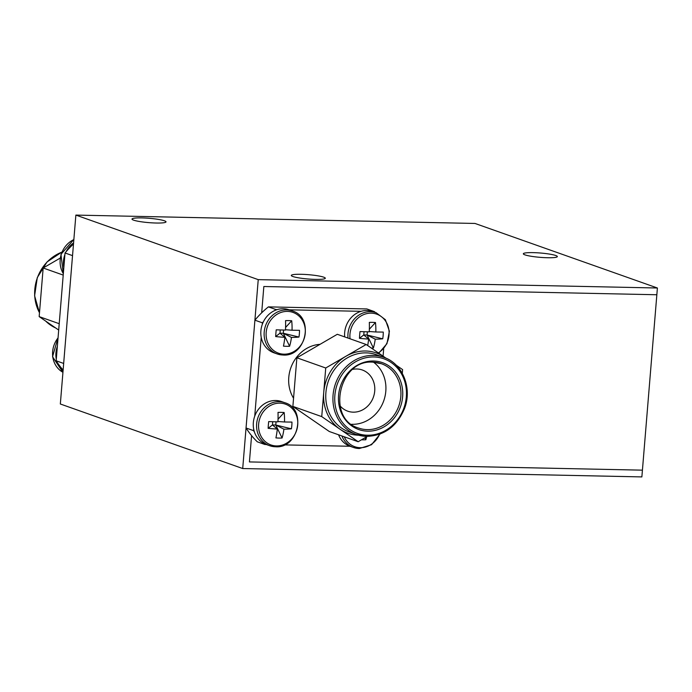 <?xml version="1.0" encoding="UTF-8"?>
<svg xmlns="http://www.w3.org/2000/svg" width="692" height="692" viewBox="0 0 692 692"><rect width="100%" height="100%" fill="white"/><g stroke="black" fill="none" stroke-linecap="round" stroke-linejoin="round"><path stroke-width="1.04" d="M657.4 288.002L656.846 294.749L263.842 286.514L261.68 312.81L263.842 286.514L656.846 294.749L642.427 470.162L249.423 461.927L642.427 470.162L641.865 476.909L242.71 468.545L258.237 279.637L75.869 215.091L475.023 223.455L657.4 288.002L258.237 279.637M251.585 435.623L249.423 461.927L251.585 435.623M301.081 274.292A17.066 2.171 -175.3 0 1 325.301 278.236A17.066 2.171 -175.3 0 1 315.509 279.395A17.066 2.171 -175.3 0 1 291.289 275.442A17.066 2.171 -175.3 0 1 301.081 274.292M533.125 252.632A17.066 2.171 -175.3 0 1 557.345 256.585A17.066 2.171 -175.3 0 1 547.554 257.735A17.066 2.171 -175.3 0 1 523.334 253.791A17.066 2.171 -175.3 0 1 533.125 252.632M141.791 217.911A17.066 2.171 -175.3 0 1 166.011 221.864A17.066 2.171 -175.3 0 1 156.219 223.023A17.066 2.171 -175.3 0 1 131.999 219.07A17.066 2.171 -175.3 0 1 141.791 217.911M242.71 468.545L60.334 403.998L75.869 215.091M58.69 330.058L39.167 316.607L43.163 267.994L60.109 258.151M63.119 370.09A87.356 78.075 -70.5 0 1 56.164 360.792L65.031 252.978A87.356 78.075 -70.5 0 1 73.49 244.017M65.031 252.978L72.53 255.633L63.664 363.447L56.164 360.792M63.214 275.087L43.163 267.994M59.218 323.7L39.167 316.607M351.545 424.291A34.124 30.5 109.5 0 0 352.237 424.308A34.124 30.5 109.5 0 0 383.887 400.391A34.124 30.5 109.5 0 0 373.524 362.193M352.877 369.329A21.841 19.523 -70.5 0 1 356.787 368.992A21.841 19.523 -70.5 0 1 362.297 369.986A21.841 19.523 -70.5 0 1 374.268 394.077A21.841 19.523 -70.5 0 1 353.24 412.164A21.841 19.523 -70.5 0 1 347.73 411.169A21.841 19.523 -70.5 0 1 339.988 405.754M319.989 344.348A34.124 30.5 109.5 0 0 292.543 363.784A34.124 30.5 109.5 0 0 293.546 398.22M402.294 373.351L402.606 369.606L396.144 365.16M386.162 358.283L366.163 344.495L325.733 367.997L321.737 416.61L358.171 441.721L367.348 436.392M375.107 312.352A87.356 78.075 109.5 0 0 374.337 311.599L372.901 311.573M361.12 311.322L289.135 309.817M277.345 309.566L275.909 309.54A87.356 78.075 109.5 0 0 274.586 310.613M263.522 321.512A87.356 78.075 109.5 0 0 262.406 322.835L262.277 324.41M261.221 337.324L254.734 416.169M253.679 429.083L253.549 430.649A87.356 78.075 109.5 0 0 254.44 432.024M263.669 443.347A87.356 78.075 109.5 0 0 264.811 444.472L266.247 444.506M284.429 444.887L350.022 446.262M383.083 356.155L383.688 348.742M275.909 309.54L268.401 306.885L366.838 308.943L374.337 311.599M268.401 306.885A87.356 78.075 109.5 0 0 254.907 320.18L262.406 322.835M254.907 320.18L246.041 427.993A87.356 78.075 109.5 0 0 257.312 441.816L264.811 444.472M253.549 430.649L246.041 427.993M366.163 344.495L337.307 334.288L296.877 357.79L292.88 406.403L329.314 431.514L358.171 441.721M292.88 406.403L321.737 416.61M296.877 357.79L325.733 367.997M258.644 424.135A21.634 19.341 109.5 0 0 276.419 445.933A21.634 19.341 109.5 0 0 297.707 424.949A21.634 19.341 109.5 0 0 279.931 403.151A21.634 19.341 109.5 0 0 258.644 424.135M284.836 402.718A22.793 20.371 109.5 0 0 279.084 401.671A22.793 20.371 109.5 0 0 257.13 420.554A22.793 20.371 109.5 0 0 269.629 445.7L275.546 446.772C298.615 448.727 306.98 408.937 284.836 402.718L281.523 401.55A22.793 20.371 109.5 0 0 275.771 400.504A22.793 20.371 109.5 0 0 253.817 419.387A22.793 20.371 109.5 0 0 266.316 444.523L269.629 445.7A22.793 20.371 109.5 0 0 275.381 446.747M283.919 429.187A37.558 19.869 -89.9 0 1 282.068 438.019A35.577 23.519 -154 0 1 275.918 437.889A37.558 12.24 92.2 0 0 277.336 429.049A37.558 8.555 7.6 0 1 268.124 428.322A35.577 8.105 -83.6 0 1 268.358 424.974A35.577 8.105 -83.6 0 1 268.678 421.592A37.558 0.926 -178.1 0 0 277.933 421.843A37.558 12.24 92.2 0 0 278.011 412.389A35.577 16.487 -13.2 0 1 284.161 412.518A37.558 19.869 -89.9 0 1 284.507 421.982A37.558 0.926 -178.1 0 0 291.955 422.077A35.577 31.893 79.7 0 1 291.825 425.468A35.577 31.893 79.7 0 1 291.401 428.815L275.779 425.018L283.919 429.187A37.558 8.555 7.6 0 0 291.401 428.815M277.336 429.049L272.449 424.949L268.124 428.322M284.507 421.982L277.95 421.506M272.717 421.713L272.449 424.949L275.779 425.018L276.039 421.8M282.068 438.019L275.779 425.018M284.161 412.518L278.028 419.231M266.186 332.376A21.634 19.341 109.5 0 0 283.962 354.174A21.634 19.341 109.5 0 0 305.25 333.198A21.634 19.341 109.5 0 0 287.474 311.4A21.634 19.341 109.5 0 0 266.186 332.376M292.379 310.967A22.793 20.371 109.5 0 0 286.626 309.921A22.793 20.371 109.5 0 0 264.681 328.804A22.793 20.371 109.5 0 0 277.172 353.941L283.089 355.022C306.158 356.977 314.523 317.178 292.379 310.967L289.066 309.791A22.793 20.371 109.5 0 0 283.313 308.744A22.793 20.371 109.5 0 0 261.368 327.627A22.793 20.371 109.5 0 0 273.859 352.773L277.172 353.941A22.793 20.371 109.5 0 0 282.924 354.987M291.462 337.437A37.558 19.869 -89.9 0 1 289.611 346.26A35.577 23.519 -154 0 1 283.46 346.13A37.558 12.24 92.2 0 0 284.879 337.298A37.558 8.555 7.6 0 1 275.667 336.572A35.577 8.105 -83.6 0 1 275.9 333.224A35.577 8.105 -83.6 0 1 276.22 329.833A37.558 0.926 -178.1 0 0 285.476 330.084A37.558 12.24 92.2 0 0 285.554 320.63A35.577 16.487 -13.2 0 1 291.704 320.759A37.558 19.869 -89.9 0 1 292.05 330.222A37.558 0.926 -178.1 0 0 299.498 330.326A35.577 31.893 79.7 0 1 299.368 333.708A35.577 31.893 79.7 0 1 298.944 337.056L283.322 333.259L291.462 337.437A37.558 8.555 7.6 0 0 298.944 337.056M284.879 337.298L279.992 333.189L275.667 336.572M292.05 330.222L285.493 329.755M280.26 329.954L279.992 333.189L283.322 333.259L283.582 330.041M289.611 346.26L283.322 333.259M291.704 320.759L285.571 327.472M344.218 436.79A21.634 19.341 109.5 0 0 360.186 447.689A21.634 19.341 109.5 0 0 379.605 434.23M338.578 434.792A22.793 20.371 109.5 0 0 350.083 446.279L353.396 447.456A22.793 20.371 109.5 0 0 359.148 448.502M361.518 439.783A35.577 23.519 -154 0 0 365.834 439.775A37.558 19.869 -89.9 0 0 366.613 436.816M365.834 439.775L364.892 437.82M378.351 352.894A21.634 19.341 109.5 0 0 389.025 334.954A21.634 19.341 109.5 0 0 371.249 313.156A21.634 19.341 109.5 0 0 349.962 334.132A21.634 19.341 109.5 0 0 350.048 338.795M378.766 353.18L386.949 343.682L389.406 331.217L385.383 319.713L376.154 312.723L372.841 311.547A22.793 20.371 109.5 0 0 367.089 310.5A22.793 20.371 109.5 0 0 344.685 336.892M367.694 345.55A37.558 12.24 92.2 0 0 368.654 339.054A37.558 8.555 7.6 0 1 359.442 338.327A35.577 8.105 -83.6 0 1 359.676 334.98A35.577 8.105 -83.6 0 1 359.996 331.589A37.558 0.926 -178.1 0 0 369.251 331.84A37.558 12.24 92.2 0 0 369.329 322.385A35.577 16.487 -13.2 0 1 375.479 322.515A37.558 19.869 -89.9 0 1 375.825 331.978A37.558 0.926 -178.1 0 0 383.273 332.082A35.577 31.893 79.7 0 1 383.143 335.464A35.577 31.893 79.7 0 1 382.719 338.812L367.097 335.014L375.237 339.184A37.558 8.555 7.6 0 0 382.719 338.812M371.362 348.085A35.577 23.519 -154 0 0 373.386 348.015A37.558 19.869 -89.9 0 0 375.237 339.184M368.654 339.054L363.767 334.945L359.442 338.327M375.825 331.978L369.268 331.511M364.035 331.71L363.767 334.945L367.097 335.014L367.357 331.797M373.386 348.015L367.097 335.014M375.479 322.515L369.346 329.228M63.837 267.467A22.793 20.371 -70.5 0 1 64.901 254.552M66.138 251.654A22.793 20.371 -70.5 0 1 73.577 242.875M63.024 371.232A22.793 20.371 -70.5 0 1 57.055 362.167M56.294 359.226A22.793 20.371 -70.5 0 1 57.358 346.311M61.718 252.217A40.949 36.598 109.5 0 0 39.487 312.758M45.75 321.14A40.949 36.598 109.5 0 0 55.602 327.93L45.629 321.062M366.691 436.367A40.949 36.598 -70.5 0 1 356.354 434.49A40.949 36.598 -70.5 0 1 333.916 389.328A40.949 36.598 -70.5 0 1 373.343 355.411A40.949 36.598 -70.5 0 1 383.679 357.288L376.526 354.754A40.949 36.598 109.5 0 0 366.189 352.877A40.949 36.598 109.5 0 0 326.762 386.793A40.949 36.598 109.5 0 0 349.2 431.955L356.354 434.49L366.769 436.384C384.371 435.692 396.948 426.419 404.517 408.548C412.562 387.97 402.467 363.309 383.679 357.288M373.81 356.96A39.582 35.378 109.5 0 0 334.867 395.348A39.582 35.378 109.5 0 0 367.374 435.225A39.582 35.378 109.5 0 0 406.325 396.845A39.582 35.378 109.5 0 0 373.81 356.96M367.712 431.177A35.491 31.72 -70.5 0 1 338.561 395.426A35.491 31.72 -70.5 0 1 373.481 361.008A35.491 31.72 -70.5 0 1 402.623 396.767A35.491 31.72 -70.5 0 1 367.712 431.177M381.404 363.724L372.876 362.167C338.846 359.131 326.079 419.17 358.629 428.054A34.124 30.5 109.5 0 0 367.244 429.62A34.124 30.5 109.5 0 0 400.106 401.36A34.124 30.5 109.5 0 0 381.404 363.724A34.124 30.5 109.5 0 0 372.953 362.158M358.646 435.207A42.584 38.06 -70.5 0 1 339.954 429.17A42.584 38.06 -70.5 0 1 323.735 392.303A42.584 38.06 -70.5 0 1 345.948 356.25A42.584 38.06 -70.5 0 1 365.627 351.008A42.584 38.06 -70.5 0 1 384.389 357.055A42.584 38.06 -70.5 0 1 385.911 358.171M341.891 435.96A22.793 20.371 109.5 0 0 353.396 447.456L359.321 448.528L371.569 444.705L380.02 434.074M376.154 312.723A22.793 20.371 109.5 0 0 370.402 311.677A22.793 20.371 109.5 0 0 347.998 338.068M63.327 273.651A22.793 20.371 -70.5 0 1 73.854 239.596M58.085 337.48L52.54 356.735L62.937 372.305A22.793 20.371 -70.5 0 1 58.041 337.93M39.47 312.87L34.6 295.787L37.29 277.578L47.013 261.965L61.752 252.139M63.318 273.833L60.948 254.379L73.862 239.449"/></g></svg>
